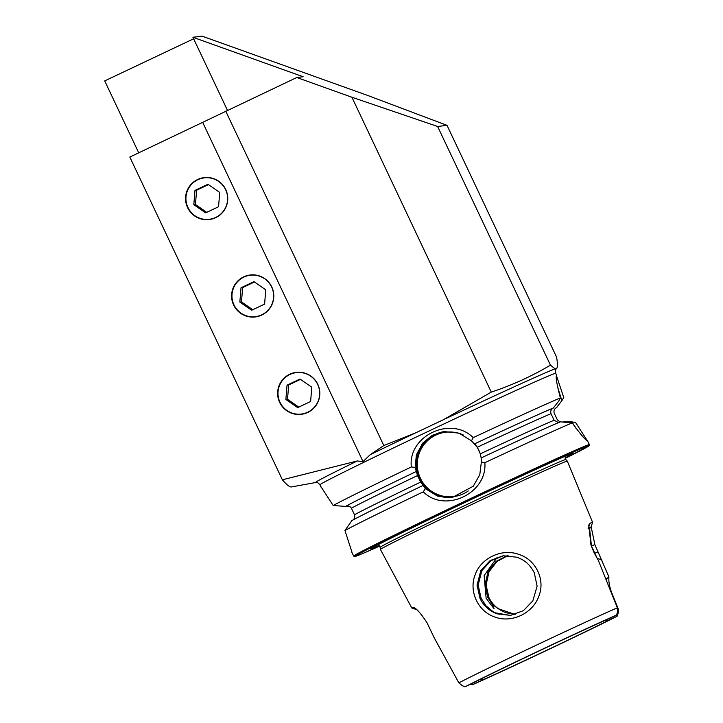 <?xml version="1.0" encoding="UTF-8"?>
<svg xmlns="http://www.w3.org/2000/svg" width="723" height="723" viewBox="0 0 723 723"><rect width="100%" height="100%" fill="white"/><g stroke="black" fill="none" stroke-linecap="round" stroke-linejoin="round"><path stroke-width="1.08" d="M507.465 555.544L496.15 561.373L488.079 571.541L484.961 584.916L487.772 597.442L492.182 604.184L494.098 608.811L486.127 598.237L484.121 575.616L497.162 557.388M510.212 615.418L494.243 612.634L484.69 604.753L485.449 604.961L481.111 598.246L478.156 585.079L481.834 570.7L490.79 560.75L503.588 555.716M518.481 554.279C535.562 559.322 545.729 579.466 538.798 596.276C532.932 613.258 511.803 623.334 495.174 617.135C478.147 611.794 468.603 591.414 475.065 575.056C480.515 558.328 501.626 548.179 518.481 554.279M534.252 572.697C530.113 565.368 526.434 560.858 516.873 557.225L503.19 555.752L490.149 560.569L480.786 570.718L477.044 585.25L480.018 598.382C483.371 605.549 489.028 610.7 496.99 613.845L510.565 615.381L523.416 610.664L532.824 600.867L537.117 586.145L534.252 572.697M492.182 604.184L497.921 608.585L515.083 614.469L506.01 612.752C497.903 609.634 492.182 604.482 488.865 597.306L486.073 585.052L489.001 571.794L496.882 561.545L508.025 555.562M187.591 207.628A21.13 21.103 -96.9 0 0 209.2 219.566A21.13 21.103 -96.9 0 0 225.739 189.553A21.13 21.103 -96.9 0 0 204.13 177.614A21.13 21.103 -96.9 0 0 187.591 207.628M233.619 305.007A21.13 21.103 -96.9 0 0 255.237 316.945A21.13 21.103 -96.9 0 0 271.776 286.932A21.13 21.103 -96.9 0 0 250.158 274.993A21.13 21.103 -96.9 0 0 233.619 305.007M279.656 402.386A21.13 21.103 -96.9 0 0 301.265 414.324A21.13 21.103 -96.9 0 0 317.804 384.311A21.13 21.103 -96.9 0 0 296.186 372.372A21.13 21.103 -96.9 0 0 279.656 402.386M560.144 421.97L557.361 419.837L554.252 413.285C553.502 410.809 554.261 408.92 556.52 407.618L561.861 400.678L557.424 386.344M576.104 428.45L571.929 421.88L563.181 421.654M415.138 467.492L411.333 466.941C407.718 435.915 451.062 415.391 473.204 437.641L471.468 440.813L458.96 433.149L444.03 431.577L432.318 435.273L422.666 443.127L416.385 454.812L415.138 467.492L417.514 475.553L420.65 482.087L425.314 488.649L437.505 496.095L452.02 497.614L473.294 486.208L479.792 474.668L481.355 462.105L481.147 457.93A119.937 1.88 154.7 0 1 560.379 421.852L572.236 422.901A130.411 2.042 154.7 0 0 484.853 462.693C487.474 493.393 444.889 513.574 423.298 491.839A130.411 2.042 154.7 0 0 344.961 530.537L352.011 552.282M473.204 437.641A130.411 2.042 154.7 0 1 560.37 397.948L558.78 401.048L553.33 408.007C551.053 409.308 550.275 411.206 550.989 413.683L554.107 420.235L558.283 422.467M481.175 457.93L480.298 453.836L477.243 447.266L471.468 440.813M422.874 485.54L422.874 485.54A119.937 1.88 154.7 0 0 351.83 520.623L344.961 530.537M352.209 520.452C354.478 519.132 355.237 517.243 354.487 514.767L351.396 508.206C349.968 506.064 348.034 505.458 345.585 506.389L333.195 505.54L321.111 486.904M416.71 609.634A96.313 1.509 154.7 0 0 416.719 609.697L411.776 607.935A100.018 1.573 -25.3 0 1 411.758 607.916A100.018 1.573 -25.3 0 1 412.49 607.338C415.237 607.049 420.072 612.182 427.004 622.738L434.387 638.12L458.861 682.874L462.087 685.558L464.988 686.85L473.122 683A83.85 1.319 154.7 0 1 538.499 651.233A83.85 1.319 154.7 0 1 608.432 618.915L616.565 615.065L617.523 611.947L617.37 607.808L598.364 560.461L593.972 552.435L590.971 545.079L588.757 525.061L590.095 523.217A100.018 1.573 -25.3 0 1 592.48 522.404A100.018 1.573 -25.3 0 1 592.616 522.422A100.018 1.573 -25.3 0 1 592.616 522.449L590.845 527.383A96.313 1.509 154.7 0 0 588.423 528.124L588.115 528.296M378.102 544.708L380.153 547.32A102.702 1.609 154.7 0 1 470.357 502.901A102.702 1.609 154.7 0 1 565.72 459.53A102.702 1.609 154.7 0 1 565.847 459.539L567.311 461.12A103.344 1.618 154.7 0 0 567.311 461.12A103.344 1.618 154.7 0 0 567.184 461.111A103.344 1.618 154.7 0 0 471.224 504.762A103.344 1.618 154.7 0 0 380.443 549.453A103.344 1.618 154.7 0 0 380.452 549.462L411.758 607.916M414.875 608.206L412.49 607.338L413.583 607.447M617.37 607.808A95.581 1.5 154.7 0 0 535.264 645.684A95.581 1.5 154.7 0 0 458.861 682.874M565.015 457.858A111.866 1.753 154.7 0 0 572.887 453.276A111.866 1.753 154.7 0 0 471.152 499.521A111.866 1.753 154.7 0 0 370.854 548.775A111.866 1.753 154.7 0 0 370.917 548.938A111.866 1.753 154.7 0 0 379.385 545.612M571.929 421.88L575.589 422.494L587.356 440.75M589.444 444.627A130.411 2.042 154.7 0 0 589.272 444.6A130.411 2.042 154.7 0 0 467.898 499.819A130.411 2.042 154.7 0 0 353.646 556.086L354.993 556.52L361.5 554.026L379.711 546.064A129.58 2.033 154.7 0 1 354.921 556.511A129.58 2.033 154.7 0 1 465.513 501.879A129.58 2.033 154.7 0 1 588.884 445.702A129.58 2.033 154.7 0 1 565.16 458.4L589.028 445.865L589.516 444.844L587.465 440.768C585.757 440.479 580.677 434.523 572.236 422.901M411.333 466.941A130.411 2.042 154.7 0 0 333.195 505.54M560.37 397.948C556.746 384.003 555.472 376.484 556.565 375.391L555.752 373.339A130.411 2.042 154.7 0 0 555.58 373.312A130.411 2.042 154.7 0 0 434.198 428.54A130.411 2.042 154.7 0 0 319.955 484.799L321.157 487.338M556.421 375.571L563.75 397.533L561.861 400.678M555.987 369.091L556.593 368.676C557.695 367.121 557.677 363.244 556.556 357.045L447.031 125.35L367.429 95.364L202.106 36.15L192.914 37.262L303.136 76.737L296.801 77.506L351.911 97.243L437.632 126.48L550.456 365.151L555.074 368.857L556.593 368.676M555.074 368.857A133.475 2.097 154.7 0 0 443.542 419.647L415.671 432.842L383.796 445.54L370.266 454.64L363.027 461.581L357.289 460.958A133.475 2.097 154.7 0 0 315.644 482.521A133.475 2.097 154.7 0 0 315.725 482.512L291.261 486.968C289.435 486.977 286.471 484.591 282.377 479.801L129.815 157.063L296.801 77.506M193.637 38.789L104.718 80.904L138.726 152.842M357.289 460.958L282.377 479.801M443.542 419.647L491.288 392.101C512.011 385.232 531.73 376.249 550.456 365.151M553.71 407.826A119.937 1.88 154.7 0 0 474.604 443.841L474.604 443.841A119.53 1.88 154.7 0 1 553.33 408.007M555.824 408.034A119.937 1.88 154.7 0 0 556.9 407.438M556.258 407.754L556.52 407.618A119.53 1.88 154.7 0 1 556.032 407.889M481.355 462.105L484.853 462.693M345.585 506.389A119.53 1.88 154.7 0 1 416.141 471.541L416.141 471.541A119.937 1.88 154.7 0 0 345.205 506.57M423.298 491.839L425.314 488.649M346.444 506.091L348.405 506.181A119.937 1.88 154.7 0 0 348.649 506.082M616.565 615.065A91.993 1.446 154.7 0 0 538.093 651.278A91.993 1.446 154.7 0 0 464.988 686.85M591.125 526.597L594.857 544.609L608.929 576.954C608.513 581.238 609.39 586.362 611.559 592.318L618.237 608.829L618.282 612.733L617.162 616.222A91.993 1.446 154.7 0 1 547.166 650.185A91.993 1.446 154.7 0 1 472.562 684.699L470.836 684.085M472.562 684.699L481.147 680.641A83.85 1.319 154.7 0 0 608.576 620.289L617.162 616.222M608.576 620.289L605.874 620.045M482.819 678.102L481.147 680.641M618.282 612.733L617.478 612.11M597.813 559.665L591.441 545.928L589.625 528.73L590.14 527.917A96.313 1.509 154.7 0 0 590.845 527.383M606.217 579.738L606.317 578.933L605.639 578.843M590.095 523.217L588.287 528.188M594.857 544.609L591.342 545.973M597.858 551.965L594.342 553.33M597.288 558.382L602.024 560.009M606.317 578.933L608.929 576.954M491.288 392.101L351.911 97.243M447.031 125.35L437.632 126.48M383.796 445.54L225.739 111.161M192.914 37.262L227.465 110.348M363.027 461.581L202.747 122.521M225.603 189.652A20.868 20.84 -96.9 0 0 197.849 179.711A20.868 20.84 -96.9 0 0 187.935 207.501A20.868 20.84 -96.9 0 0 215.68 217.442A20.868 20.84 -96.9 0 0 225.603 189.652M207.935 184.275L194.975 190.411L193.809 204.717L205.603 212.878L218.554 206.742L219.729 192.445L207.935 184.275M206.742 212.345L195.445 204.519L193.809 204.717M208.432 184.618L196.611 190.212L195.445 204.519M196.611 190.212L194.975 190.411M271.64 287.031A20.868 20.84 -96.9 0 0 243.886 277.09A20.868 20.84 -96.9 0 0 233.963 304.88A20.868 20.84 -96.9 0 0 261.717 314.821A20.868 20.84 -96.9 0 0 271.64 287.031M253.963 281.654L241.012 287.79L239.846 302.097L251.631 310.257L264.591 304.121L265.757 289.824L253.963 281.654M252.77 309.724L241.473 301.898L239.846 302.097M254.46 281.997L242.639 287.591L241.473 301.898M242.639 287.591L241.012 287.79M317.668 384.41A20.868 20.84 -96.9 0 0 289.914 374.478A20.868 20.84 -96.9 0 0 279.991 402.259A20.868 20.84 -96.9 0 0 307.745 412.2A20.868 20.84 -96.9 0 0 317.668 384.41M300 379.033L287.04 385.169L285.874 399.476L297.659 407.636L310.619 401.5L311.785 387.203L300 379.033M298.807 407.103L287.51 399.277L285.874 399.476M300.488 379.376L288.676 384.97L287.51 399.277M288.676 384.97L287.04 385.169M444.835 431.486A33.258 33.222 -96.9 0 0 419.611 478.617A33.258 33.222 -96.9 0 0 452.824 497.505M463.217 434.939A32.436 32.39 -96.9 0 0 420.406 478.265A32.436 32.39 -96.9 0 0 468.332 490.917M480.099 453.267A32.436 32.39 -96.9 0 0 475.074 444.265M415.671 432.842A133.475 2.097 154.7 0 0 370.266 454.64M550.989 413.683A115.391 1.808 154.7 0 0 477.243 447.266M554.107 420.235A115.391 1.808 154.7 0 0 480.298 453.836M417.514 475.553A115.391 1.808 154.7 0 0 351.396 508.206M420.65 482.087A115.391 1.808 154.7 0 0 354.487 514.767M588.07 528.902L590.14 527.917M565.847 459.539L565.133 456.294M380.153 547.32L380.443 549.453M351.622 551.794L353.646 556.086M556.466 368.802C555.598 368.857 555.354 370.366 555.752 373.339M315.725 482.512L315.888 482.485C316.575 481.834 317.93 482.603 319.955 484.799M592.616 522.422L567.32 461.129M445.648 431.378L444.03 431.577"/></g></svg>
